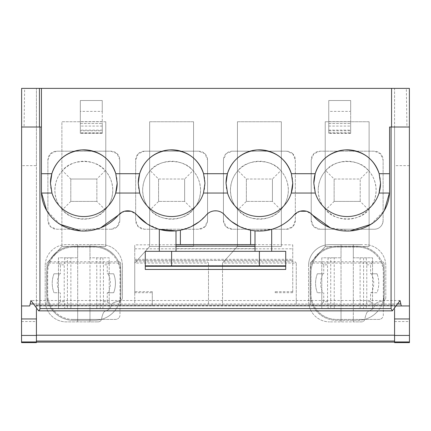 <?xml version="1.0" encoding="UTF-8"?>
<svg xmlns="http://www.w3.org/2000/svg" width="431" height="431" viewBox="0 0 431 431"><rect width="100%" height="100%" fill="white"/><g stroke="black" fill="none" stroke-linecap="round" stroke-linejoin="round"><path stroke-width="0.32" stroke-dasharray="2.15 1.62" d="M377.265 274.482A26.334 26.334 0 0 0 377.006 273.782L372.556 273.782L372.556 292.741L377.006 292.741A26.334 26.334 0 0 0 377.265 274.482M372.556 262.409L372.556 257.808L366.161 257.808L366.776 264.828L366.776 301.695L370.612 301.695L370.612 292.741L377.006 292.741A26.334 26.334 0 0 0 377.006 273.782L370.612 273.782L372.556 273.782L372.556 262.409L370.612 264.828L370.612 273.782M370.612 292.741L372.556 292.741L372.556 308.72L353.318 308.72L353.318 321.887L361.469 321.887A3.513 3.513 0 0 0 364.944 318.875A21.065 21.065 0 0 1 366.754 312.868A3.513 3.513 0 0 1 368.941 310.999A8.776 8.776 0 0 0 374.911 305.035A3.513 3.513 0 0 1 376.775 302.848A21.065 21.065 0 0 1 382.787 301.037A3.513 3.513 0 0 0 385.793 297.562A3.513 3.513 0 0 1 382.787 301.037A21.065 21.065 0 0 0 376.775 302.848A3.513 3.513 0 0 0 374.911 305.035A8.776 8.776 0 0 1 368.941 310.999A3.513 3.513 0 0 0 366.754 312.868A21.065 21.065 0 0 0 364.944 318.875A3.513 3.513 0 0 1 361.469 321.887L329.613 321.887L353.318 321.887L353.318 244.641L353.318 257.808L372.556 257.808L372.556 308.72L353.318 308.72L353.318 257.808L363.608 257.808L363.608 308.72M371.484 273.782A21.275 21.275 0 0 1 371.484 292.741M366.776 264.828L370.612 264.828M370.612 301.695L372.556 304.114M366.776 301.695L366.161 308.72M366.161 257.808L363.608 257.808M362.552 244.641L329.09 244.641A21.065 21.065 0 0 0 308.548 265.706A21.065 21.065 0 0 1 329.613 244.641L362.552 244.641M364.728 244.641A21.065 21.065 0 0 1 385.793 265.706L385.793 297.562L385.793 265.706A21.065 21.065 0 0 0 364.728 244.641M334.23 257.808L341.029 257.808L341.029 308.72L321.79 308.72L328.18 308.72L327.565 301.695L323.735 301.695L321.79 304.114L321.79 308.72L321.79 257.808L341.029 257.808L341.029 244.641L341.029 321.887L341.029 308.72L334.23 308.72L334.23 257.808L330.733 257.808L330.733 308.72L334.23 308.72M329.09 321.887L329.613 321.887A21.065 21.065 0 0 1 308.548 300.816L308.548 265.706L308.548 300.816A21.065 21.065 0 0 0 329.095 321.882M336.482 319.409L378.924 319.409A4.391 4.391 0 0 0 382.028 318.121A4.391 4.391 0 0 1 378.924 319.409L364.594 319.409L357.859 320.281L336.482 320.281C329.257 320.179 323.051 317.609 317.862 312.572C312.825 307.384 310.255 301.177 310.148 293.953L310.148 272.575C310.255 265.345 312.825 259.139 317.862 253.956C323.051 248.919 329.257 246.349 336.482 246.241L357.859 246.241C365.089 246.349 371.296 248.919 376.478 253.956C381.516 259.139 384.086 265.345 384.193 272.575L384.193 293.953L383.315 300.693L383.315 272.575A25.461 25.461 0 0 0 375.859 254.576A25.461 25.461 0 0 1 383.315 272.575L383.315 315.018A4.391 4.391 0 0 1 382.028 318.121A4.391 4.391 0 0 0 383.315 315.018L383.315 300.698C382.082 305.256 379.803 309.216 376.478 312.572C373.122 315.901 369.157 318.18 364.594 319.409L336.482 319.409A25.467 25.467 0 0 1 311.026 293.953A25.461 25.461 0 0 0 336.482 319.409M311.026 272.575L311.026 293.953L311.026 272.575A25.461 25.461 0 0 1 336.482 247.119A25.461 25.461 0 0 0 311.026 272.575M357.859 247.119L336.482 247.119L357.859 247.119A25.461 25.461 0 0 1 375.859 254.576A25.461 25.461 0 0 0 357.859 247.119M328.18 257.808L327.565 264.828L323.735 264.828L323.735 273.782L317.335 273.782L321.79 273.782L321.79 257.808L330.733 257.808M328.18 308.72L330.733 308.72M323.735 273.782L321.79 273.782L321.79 292.741L317.335 292.741L321.79 292.741L321.79 304.114M323.735 264.828L321.79 262.409M327.565 301.695L327.565 264.828M317.335 273.782L317.076 274.482C315.072 280.339 315.072 286.189 317.076 292.04L317.335 292.741A26.334 26.334 0 0 1 317.335 273.782M322.862 292.741L321.79 292.741L322.862 292.741C319.899 286.432 319.894 280.118 322.851 273.804L322.862 273.782M323.735 301.695L323.735 292.741M376.478 312.572A26.334 26.334 45 0 1 357.859 320.281L336.482 320.281A26.334 26.334 135 0 1 310.148 293.953L310.148 272.575A26.334 26.334 -135 0 1 336.482 246.241L357.859 246.241A26.334 26.334 -45 0 1 384.193 272.575L384.193 293.953A26.334 26.334 45 0 1 376.478 312.572M36.425 342.607L36.425 88.387L36.425 165.639L21.55 165.639L21.55 127.021L24.071 127.016L24.648 88.387L394.575 88.387L394.575 127.016L406.929 127.016L406.352 88.387L409.375 88.387M394.575 342.607L394.575 88.387L406.352 88.387M113.137 253.956C118.169 259.133 120.739 265.34 120.852 272.575L120.852 293.953C120.745 301.177 118.175 307.384 113.137 312.572C107.96 317.604 101.748 320.174 94.518 320.281L73.141 320.281C65.911 320.179 59.704 317.609 54.521 312.572C49.49 307.395 46.914 301.183 46.807 293.953L46.807 272.575C46.914 265.345 49.484 259.139 54.521 253.956C59.699 248.924 65.905 246.349 73.141 246.241L94.518 246.241C101.743 246.349 107.949 248.919 113.137 253.956A26.334 26.334 -45 0 1 120.852 272.575L120.852 293.953A26.334 26.334 45 0 1 94.518 320.281L73.141 320.281A26.334 26.334 135 0 1 46.807 293.953L46.807 272.575A26.334 26.334 -135 0 1 73.141 246.241L94.518 246.241A26.334 26.334 -45 0 1 113.137 253.956M80.317 133.201L102.26 133.201L102.26 100.536L80.317 100.536L80.317 133.346L80.317 100.536L102.26 100.536L102.26 111.381L80.317 111.381M350.683 133.201L328.74 133.201L328.74 100.536L350.683 100.536L350.683 111.381L328.74 111.381L328.74 100.536L350.683 100.536L350.683 133.201L350.683 123.503L350.683 130.776L328.74 130.776L328.74 133.346L328.74 111.381M292.762 153.77L295.337 159.976L295.337 220.456L292.762 226.663L286.556 229.233L232.223 229.233L226.016 226.663L223.447 220.456L223.447 159.976L226.016 153.77L232.223 151.2L286.556 151.2L292.762 153.77A8.776 8.776 -45 0 1 295.337 159.976L295.337 220.456A8.776 8.776 45 0 1 286.556 229.233L232.223 229.233A8.776 8.776 135 0 1 223.447 220.456L223.447 159.976A8.776 8.776 -135 0 1 232.223 151.2L286.556 151.2A8.776 8.776 -45 0 1 292.762 153.77M204.984 226.663L198.777 229.233L144.444 229.233L138.238 226.663L135.663 220.456L135.663 159.976L138.238 153.77L144.444 151.2L198.777 151.2L204.984 153.77L207.553 159.976L207.553 220.456L204.984 226.663A8.776 8.776 45 0 1 198.777 229.233L144.444 229.233A8.776 8.776 135 0 1 135.663 220.456L135.663 159.976A8.776 8.776 -135 0 1 144.444 151.2L198.777 151.2A8.776 8.776 -45 0 1 207.553 159.976L207.553 220.456A8.776 8.776 45 0 1 204.984 226.663M110.999 229.233L56.66 229.233L50.454 226.663L47.884 220.456L47.884 159.976L50.454 153.77L56.66 151.2L110.999 151.2L117.205 153.77L119.775 159.976L119.775 220.456L117.205 226.663L110.999 229.233L56.66 229.233A8.776 8.776 -45 0 1 47.884 220.456L47.884 159.976A8.776 8.776 45 0 1 56.66 151.2L110.999 151.2A8.776 8.776 135 0 1 119.775 159.976L119.775 220.456A8.776 8.776 -135 0 1 110.999 229.233M383.105 220.909A8.776 8.776 0 0 0 383.116 220.456L383.116 159.976L383.116 220.456A8.776 8.776 0 0 1 383.105 220.909L382.211 224.341C380.508 227.466 377.885 229.098 374.34 229.233L320.001 229.233L313.795 226.663L311.225 220.456L311.225 159.976L313.795 153.77L320.001 151.2L374.34 151.2L380.546 153.77L383.116 159.976A8.776 8.776 -45 0 0 374.34 151.2L320.001 151.2A8.776 8.776 -135 0 0 311.225 159.976L311.225 220.456A8.776 8.776 135 0 0 320.001 229.233L374.34 229.233A8.776 8.776 0 0 0 383.105 220.909M394.575 309.323L394.575 305.073L36.425 305.073L394.575 305.073L394.575 341.821L394.575 127.021L406.929 127.016M24.648 88.387L21.625 88.387M36.425 309.323L36.425 165.639M102.26 133.201L102.26 123.503L102.26 130.776L80.317 130.776M102.26 111.381L102.26 130.776M80.317 123.503L102.26 123.503L80.317 123.503M328.74 133.201L328.74 130.776M328.74 132.818L350.683 132.818L350.683 133.346L350.683 130.776M350.683 132.818L350.683 130.124L328.74 130.124M328.74 121.65L350.683 121.65L350.683 130.124M350.683 121.65L350.683 111.381M328.74 123.503L350.683 123.503L328.74 123.503M389.57 189.349L389.57 127.016L391.563 127.016M175.999 230.833L175.999 244.722L250.61 244.722L250.61 230.192L251.758 230.402M250.61 244.609L292.746 244.873L292.746 292.692L292.746 244.873M285.726 251.311L271.681 251.311L271.681 229.351L255.001 230.833L255.001 244.722M134.741 305.073L208.48 305.073L208.48 263.072L208.48 305.073L134.741 305.073L134.741 263.072L208.48 263.072L207.322 261.784L135.9 261.784L134.741 263.072L134.741 305.073M222.52 305.073L296.259 305.073L296.259 263.072L296.259 305.073L222.52 305.073L222.52 263.072L296.259 263.072L295.1 261.784L223.678 261.784L222.52 263.072L222.52 305.073M310.304 305.073L384.037 305.073L384.037 263.072L310.304 263.072L310.304 305.073L384.037 305.073L384.037 263.072L382.879 261.784L311.462 261.784L310.304 263.072L310.304 305.073M46.963 305.073L120.696 305.073L120.696 263.072L119.538 261.784L48.121 261.784L46.963 263.072L120.696 263.072L120.696 305.073L46.963 305.073L46.963 263.072L46.963 305.073M24.071 127.016L21.55 127.016M39.436 127.016L39.927 127.016M41.43 189.349L41.43 127.016M179.188 230.413L180.39 230.192L180.39 244.609M73.141 319.409L115.583 319.409A4.391 4.391 0 0 0 118.687 318.121A4.391 4.391 0 0 1 115.583 319.409L101.484 319.409A3.513 3.513 0 0 1 98.128 321.887A3.513 3.513 0 0 0 101.603 318.875A3.513 3.513 0 0 1 101.484 319.409L73.141 319.409A25.461 25.461 0 0 1 55.141 311.952A25.461 25.461 0 0 0 73.141 319.409M47.685 293.953A25.461 25.461 0 0 0 55.141 311.952A25.461 25.461 0 0 1 47.685 293.953L47.685 272.575L47.685 293.953M55.141 254.576A25.461 25.461 0 0 0 47.685 272.575A25.461 25.461 0 0 1 73.141 247.119A25.461 25.461 0 0 0 55.141 254.576M94.518 247.119L73.141 247.119L94.518 247.119A25.461 25.461 0 0 1 112.518 254.576A25.461 25.461 0 0 0 94.518 247.119M119.974 272.575A25.461 25.461 0 0 0 112.518 254.576A25.461 25.461 0 0 1 119.974 272.575L119.974 315.018A4.391 4.391 0 0 1 118.687 318.121A4.391 4.391 0 0 0 119.974 315.018L119.974 272.575M280.775 170.676C285.467 175.579 287.994 182.092 288.361 190.216A28.969 28.969 0 0 0 259.392 161.248A28.969 28.969 0 0 0 230.423 190.216A28.969 28.969 0 0 0 259.392 219.185A28.969 28.969 0 0 0 288.361 190.216C287.994 198.335 285.467 204.849 280.775 209.757C272.252 221.927 246.516 221.927 238.004 209.757C233.311 204.849 230.784 198.335 230.423 190.216C230.784 182.092 233.311 175.579 238.004 170.676C246.527 158.5 272.263 158.506 280.775 170.676L272.424 179.021L246.354 179.021L238.004 170.676M192.996 170.676C197.689 175.579 200.216 182.092 200.577 190.216A28.969 28.969 0 0 0 171.608 161.248A28.969 28.969 0 0 0 142.639 190.216A28.969 28.969 0 0 0 171.608 219.185A28.969 28.969 0 0 0 200.577 190.216C200.216 198.335 197.689 204.849 192.996 209.757C184.473 221.927 158.737 221.927 150.225 209.757C145.533 204.849 143.006 198.335 142.639 190.216C143.006 182.092 145.533 175.579 150.225 170.676C158.748 158.5 184.484 158.506 192.996 170.676L184.646 179.021L158.576 179.021L150.225 170.676M105.212 170.676C109.905 175.579 112.437 182.092 112.798 190.216A28.969 28.969 0 0 0 83.829 161.248A28.969 28.969 0 0 0 54.861 190.216A28.969 28.969 0 0 0 83.829 219.185A28.969 28.969 0 0 0 112.798 190.216C112.437 198.335 109.905 204.849 105.212 209.757C96.706 221.927 70.964 221.927 62.447 209.757L70.792 201.406L96.862 201.406L96.862 179.021L105.212 170.676C96.695 158.5 70.953 158.506 62.447 170.676L70.792 179.021L96.862 179.021L96.862 201.406L105.212 209.757M368.553 170.676C373.251 175.579 375.778 182.092 376.139 190.216C375.778 198.335 373.251 204.849 368.553 209.757C360.036 221.927 334.294 221.927 325.788 209.757C321.095 204.849 318.563 198.335 318.202 190.216A28.969 28.969 0 0 0 347.17 219.185A28.969 28.969 0 0 0 376.139 190.216A28.969 28.969 0 0 0 347.17 161.248A28.969 28.969 0 0 0 318.202 190.216C318.563 182.092 321.095 175.579 325.788 170.676C334.305 158.5 360.047 158.506 368.553 170.676L360.208 179.021L334.138 179.021L325.788 170.676M370.929 224.341L384.323 210.581M349.907 230.962L330.399 227.837M312.572 215.085L306.56 211.26M300.051 211.244L293.99 215.085M250.61 230.192L239.394 226.42M231.544 221.539L224.265 214.487C220.602 209.401 209.24 210.005 206.233 215.085L199.036 221.863M134.741 292.692L134.741 244.873L134.741 260.421L292.746 260.421L134.741 260.421L134.741 291.695L152.299 291.695L152.299 292.692L134.741 292.692L134.741 291.695M175.999 244.722L134.741 244.873M292.746 292.692L275.193 292.692L275.193 291.695L292.746 291.695M275.193 291.695L275.193 292.692M152.299 291.695L152.299 305.951L275.193 305.951L275.193 305.073L275.193 305.951L396.401 305.951L34.599 305.951L152.299 305.951L152.299 292.692M180.39 230.192L191.332 226.555M145.274 269.45L145.274 251.311L159.319 251.311L159.319 229.351L147.133 223.894M137.01 215.085L130.997 211.26M124.494 211.244L118.428 215.085M81.093 230.962L100.601 227.837M60.071 224.341L46.661 210.554M62.447 170.676C57.749 175.579 55.222 182.092 54.861 190.216C55.222 198.335 57.749 204.849 62.447 209.757M207.322 261.784L208.48 263.072M135.9 261.784L149.665 246.484L193.557 246.484L149.665 246.484L134.741 263.072M295.1 261.784L296.259 263.072M223.678 261.784L237.443 246.484L281.335 246.484L237.443 246.484L222.52 263.072M382.879 261.784L384.037 263.072M311.462 261.784L325.227 246.484L369.114 246.484L325.227 246.484L310.304 263.072M119.538 261.784L120.696 263.072M48.121 261.784L61.886 246.484L105.773 246.484L61.886 246.484L46.963 263.072M101.603 318.875A21.065 21.065 0 0 1 103.413 312.868A3.513 3.513 0 0 1 105.6 310.999A8.776 8.776 0 0 0 111.564 305.035A3.513 3.513 0 0 1 113.434 302.848A21.065 21.065 0 0 1 119.441 301.037A3.513 3.513 0 0 0 122.452 297.562A3.513 3.513 0 0 1 119.441 301.037A21.065 21.065 0 0 0 113.434 302.848A3.513 3.513 0 0 0 111.564 305.035A8.776 8.776 0 0 1 105.6 310.999A3.513 3.513 0 0 0 103.413 312.868A21.065 21.065 0 0 0 101.603 318.875M122.452 265.706L122.452 297.562L122.452 265.706A21.065 21.065 0 0 0 101.387 244.641L66.272 244.641A21.065 21.065 0 0 0 45.207 265.706A21.065 21.065 0 0 1 66.272 244.641L89.971 244.641L89.971 257.808L109.21 257.808L109.21 308.72L89.971 308.72L89.971 321.887L98.128 321.887L66.272 321.887A21.065 21.065 0 0 1 45.207 300.816L45.207 265.706L45.207 300.816A21.065 21.065 0 0 0 66.272 321.887L89.971 321.887L89.971 244.641L101.387 244.641A21.065 21.065 0 0 1 122.452 265.706M280.775 209.757L272.424 201.406L272.424 179.021L272.424 201.406L246.354 201.406L238.004 209.757M246.354 201.406L246.354 179.021L246.354 201.406L272.424 201.406M192.996 209.757L184.646 201.406L184.646 179.021L184.646 201.406L158.576 201.406L150.225 209.757M158.576 201.406L158.576 179.021L158.576 201.406L184.646 201.406M70.792 201.406L70.792 179.021L70.792 201.406L96.862 201.406M368.553 209.757L360.208 201.406L334.138 201.406L325.788 209.757M334.138 201.406L334.138 179.021L334.138 201.406L360.208 201.406L360.208 179.021L360.208 201.406M313.816 183.191A33.359 33.359 0 0 0 379.043 193.04M380.53 183.191A33.359 33.359 0 0 0 379.151 173.704M226.033 183.191A33.359 33.359 0 0 0 291.259 193.04M138.254 183.191A33.359 33.359 0 0 0 176.586 216.173A33.359 33.359 0 0 0 203.588 173.704M50.47 183.191A33.359 33.359 0 0 0 115.702 193.04M193.557 121.747L193.557 246.484L193.557 121.747L150.979 121.747L193.557 121.747M149.665 121.747L149.665 246.484L149.665 121.747L150.979 121.747L149.665 121.747M281.335 121.747L281.335 246.484L281.335 121.747L238.763 121.747L281.335 121.747M237.443 121.747L237.443 246.484L237.443 121.747L238.763 121.747L237.443 121.747M369.114 121.747L369.114 246.484L369.114 121.747L326.542 121.747L369.114 121.747M325.227 121.747L325.227 246.484L325.227 121.747L326.542 121.747L325.227 121.747M105.773 121.747L105.773 246.484L105.773 121.747L61.886 121.747L61.886 246.484L61.886 121.747L105.773 121.747M117.184 183.191A33.359 33.359 0 0 0 115.804 173.704M246.354 179.021L272.424 179.021M158.576 179.021L184.646 179.021M70.792 179.021L96.862 179.021M334.138 179.021L360.208 179.021M292.746 183.191A33.359 33.359 0 0 0 291.367 173.704M89.971 257.808L89.971 308.72L109.21 308.72L109.21 257.808L89.971 257.808M70.889 257.808L77.682 257.808L77.682 308.72L58.444 308.72L64.839 308.72L64.224 301.695L60.388 301.695L58.444 304.114L58.444 308.72L58.444 257.808L77.682 257.808L77.682 244.641L77.682 321.887L77.682 308.72L70.889 308.72L70.889 257.808L67.392 257.808L67.392 308.72L70.889 308.72M64.839 257.808L64.224 264.828L60.388 264.828L60.388 273.782L53.994 273.782L58.444 273.782L58.444 257.808L67.392 257.808M64.839 308.72L67.392 308.72M60.388 273.782L58.444 273.782L58.444 292.741L53.994 292.741L58.444 292.741L58.444 304.114M102.82 308.72L103.435 301.695L103.435 264.828L107.265 264.828L107.265 273.782L113.665 273.782A26.334 26.334 0 0 1 113.665 292.741L107.265 292.741L113.665 292.741A26.334 26.334 0 0 0 113.665 273.782L107.265 273.782M102.82 257.808L103.435 264.828M103.435 301.695L107.265 301.695L109.21 304.114M109.21 262.409L107.265 264.828M107.265 301.695L107.265 292.741M60.388 264.828L58.444 262.409M64.224 301.695L64.224 264.828M53.994 273.782L53.735 274.482C51.731 280.339 51.731 286.189 53.735 292.04L53.994 292.741A26.334 26.334 0 0 1 53.994 273.782M59.516 292.741L58.444 292.741L59.516 292.741C56.558 286.432 56.553 280.118 59.51 273.804L59.51 273.804M60.388 301.695L60.388 292.741M108.138 273.782A21.275 21.275 0 0 1 108.138 292.741M409.45 342.607L409.45 127.021M285.726 266.272L285.726 269.45M159.319 251.311L255.001 251.311L255.001 244.873M255.001 248.644L175.999 248.644L175.999 244.873M21.55 342.607L21.55 165.639M255.001 251.311L271.681 251.311M175.999 251.311L175.999 248.644M285.247 265.706L145.753 265.706M360.111 308.72L360.111 257.808M102.26 121.65L80.317 121.65M102.26 130.124L80.317 130.124M102.26 132.818L80.317 132.818M102.26 126.073L80.317 126.073M328.74 126.073L350.683 126.073M134.741 248.806L292.746 248.806M134.741 259.327L292.746 259.327M96.77 308.72L96.77 257.808M100.267 257.808L100.267 308.72M33.785 303.979L397.215 303.979M396.498 305.692L34.502 305.692M255.001 244.673L175.999 244.673M394.575 321.548L409.45 321.548M409.45 165.639L394.575 165.639M21.55 321.548L36.425 321.548M102.26 133.346L80.317 133.346M350.683 133.346L328.74 133.346M400.043 300.531L30.957 300.531"/><path stroke-width="0.65" d="M394.575 342.106L36.425 342.106M391.569 88.387L41.43 88.387L41.43 127.016L39.927 127.016L39.927 308.574L39.835 309.56L38.634 310.843L30.957 300.531L29.707 305.951L21.55 305.951L21.625 88.387L39.431 88.387L39.436 127.016L41.43 127.016L41.43 173.704L51.849 173.704C56.45 159.912 66.342 151.981 81.513 149.918C98.909 150.166 110.341 158.096 115.804 173.704L139.633 173.704C144.234 159.912 154.12 151.981 169.291 149.918C186.688 150.166 198.12 158.096 203.588 173.704L227.412 173.704C232.013 159.912 241.899 151.981 257.075 149.918C274.472 150.166 285.898 158.096 291.367 173.704L315.196 173.704C319.797 159.912 329.683 151.981 344.854 149.918C362.25 150.166 373.682 158.096 379.151 173.704L389.57 173.704L389.57 127.016L391.563 127.016L391.569 88.387L409.375 88.387L409.45 305.951L396.401 305.951L409.45 305.951L409.45 318.962L394.575 318.962L394.575 309.323M41.43 88.387L39.431 88.387M251.758 230.402L255.001 230.833L255.001 251.311M179.188 230.413L175.999 230.833L159.319 229.351L159.319 251.311M384.323 210.581L389.57 192.501L389.57 173.704M389.57 189.349L389.549 193.04A39.232 39.232 0 0 1 370.929 224.341L349.907 230.962M330.399 227.837L312.572 215.085A45.471 45.471 0 0 0 370.929 224.341M312.572 215.085A12.235 12.235 0 0 0 293.99 215.085C288.188 221.906 280.748 226.663 271.681 229.351L271.681 251.311M306.56 211.26L300.051 211.244M147.133 223.894L137.01 215.085A45.514 45.514 0 0 0 206.233 215.085A12.235 12.235 0 0 1 224.265 214.487A45.514 45.514 0 0 0 293.99 215.085M239.394 226.42L231.544 221.539M250.61 244.609L250.61 230.192M46.661 210.554L41.43 192.501L41.43 173.704M180.39 244.609L180.39 230.192M191.332 226.555L199.036 221.863M137.01 215.085A12.235 12.235 0 0 0 118.428 215.085A45.471 45.471 0 0 1 60.071 224.341L81.093 230.962M130.997 211.26L124.494 211.244M100.601 227.837L118.428 215.085M41.43 189.349L41.451 193.04A39.232 39.232 0 0 0 60.071 224.341M380.53 183.191L379.043 193.04A33.359 33.359 0 0 0 380.53 183.191L379.151 173.704A33.359 33.359 0 0 0 313.816 183.191L315.298 193.04A33.359 33.359 0 0 0 379.043 193.04L389.549 193.04M227.412 173.704L226.033 183.191L227.52 193.04A33.359 33.359 0 0 0 292.746 183.191L291.259 193.04L315.298 193.04M139.741 193.04A33.359 33.359 0 0 0 203.48 193.04L204.967 183.191L203.588 173.704A33.359 33.359 0 0 0 138.254 183.191L139.741 193.04L115.702 193.04A33.359 33.359 0 0 0 117.184 183.191L115.702 193.04A33.359 33.359 0 0 1 51.957 193.04L41.451 193.04M51.849 173.704L50.47 183.191L51.957 193.04M315.196 173.704L313.816 183.191M226.033 183.191A33.359 33.359 0 0 1 291.367 173.704L292.746 183.191M50.47 183.191A33.359 33.359 0 0 1 115.804 173.704L117.184 183.191M139.633 173.704L138.254 183.191M409.45 318.962L409.45 341.934L394.575 341.934L394.575 318.962M394.575 341.934L394.575 342.613L409.45 342.613L409.45 341.934M29.707 305.951L21.55 305.951L21.55 342.613L36.425 342.613L36.425 341.934L21.55 341.934M391.073 127.016L391.073 308.574L392.361 310.853L400.043 300.531L401.293 305.951M285.726 251.311L285.726 266.272L285.726 251.311L145.274 251.311L145.274 269.45L285.726 269.45L285.726 266.272L145.274 266.272M21.55 335.431L36.425 335.431L36.425 309.323M36.425 335.431L36.425 341.934M175.999 251.311L175.999 230.833M145.274 265.846L285.726 265.846M394.575 341.056L36.425 341.056M394.575 335.199L36.425 335.199M391.563 127.016L409.45 127.016M39.436 127.016L21.55 127.016M227.52 193.04L203.48 193.04M409.45 335.431L394.575 335.431M39.927 308.574L391.073 308.574M36.425 318.962L21.55 318.962M30.143 303.979L33.785 303.979M397.215 303.979L400.857 303.979M175.999 246.128L255.001 246.128M259.392 265.706L259.392 251.311M171.608 265.706L171.608 251.311M38.634 310.853L392.361 310.853M255.001 244.609L175.999 244.609"/></g></svg>
